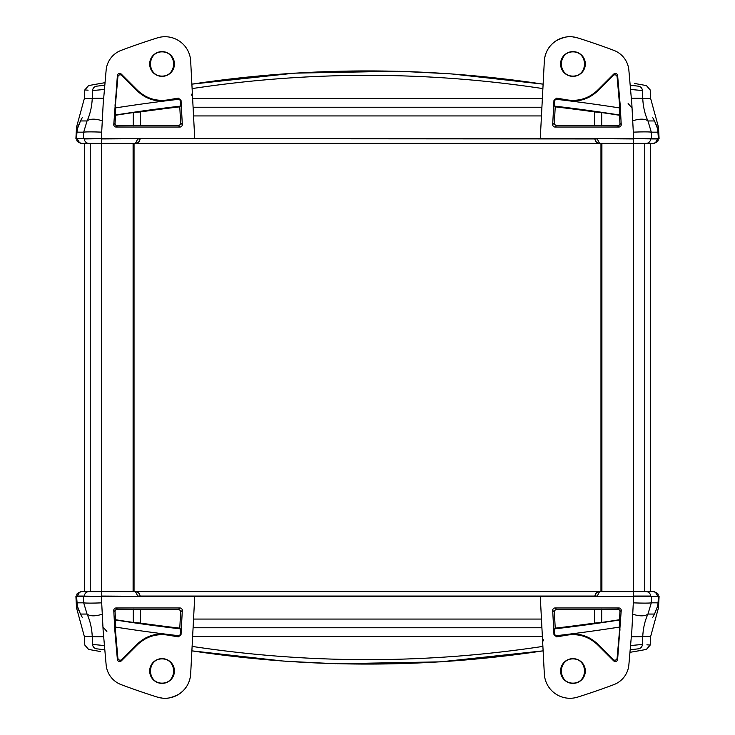 <?xml version="1.0" encoding="UTF-8"?>
<svg xmlns="http://www.w3.org/2000/svg" width="735" height="735" viewBox="0 0 735 735"><rect width="100%" height="100%" fill="white"/><g stroke="black" fill="none" stroke-linecap="round" stroke-linejoin="round"><path stroke-width="1.1" d="M600.964 143.371L600.964 591.629M134.036 143.371L134.036 591.629M162.049 658.9C146.678 658.78 146.678 683.247 162.049 683.127C177.42 683.247 177.42 658.78 162.049 658.9M162.049 658.633A12.376 12.376 0 0 1 174.425 671.009A12.376 12.376 0 0 1 162.049 683.385A12.376 12.376 0 0 1 149.674 671.009A12.376 12.376 0 0 1 162.049 658.633M572.951 658.9C557.58 658.78 557.58 683.247 572.951 683.127C588.322 683.247 588.322 658.78 572.951 658.9M572.951 658.633A12.376 12.376 0 0 1 585.326 671.009A12.376 12.376 0 0 1 572.951 683.385A12.376 12.376 0 0 1 560.575 671.009A12.376 12.376 0 0 1 572.951 658.633M557.249 636.161L555.568 635.793L554.558 633.965L553.97 634.7L556.68 636.878L557.249 636.161A1155.053 1155.053 0 0 0 567.08 634.48C578.914 632.716 589.176 635.95 597.849 644.2L613.155 659.497A2.352 2.334 70 0 0 617.124 658.055L619.587 629.95L619.513 619.724A1621.373 1621.373 0 0 1 601.717 622.426L594.707 623.059L594.707 609.563L617.602 609.196A2.343 2.334 -43.5 0 1 619.936 611.649L621.222 610.427A2.343 2.334 -43.5 0 0 618.898 607.974L617.602 609.196M554.539 633.983L554.622 628.866L555.219 628.159A1621.006 1621.006 0 0 0 594.707 623.059M115.413 629.95L117.876 658.055L117.379 659.414L114.807 629.996L115.413 629.95L115.487 619.724A1621.373 1621.373 0 0 0 133.283 622.426L140.293 623.059A1621.006 1621.006 0 0 0 179.781 628.159L180.378 628.866L180.442 633.965L179.432 635.793L177.751 636.161L178.32 636.878L181.03 634.7L180.442 633.965M117.398 609.196L116.102 607.974A2.343 2.334 -136.5 0 0 113.778 610.427L115.064 611.649A2.343 2.334 -136.5 0 1 117.398 609.196L140.275 609.545L140.293 623.059M140.275 623.078L140.275 609.545L178.302 609.563A2.343 2.334 -43.5 0 1 180.626 612.016L182.308 610.427A2.343 2.334 -43.5 0 0 179.974 607.974L178.302 609.563M613.155 659.497L613.651 660.857A2.352 2.334 70 0 0 617.62 659.414L617.124 658.055M613.651 660.857L597.647 644.852L597.849 644.2M619.513 619.724L619.936 611.649M594.725 623.078L594.725 609.545L556.698 609.563L555.026 607.974L618.898 607.974M567.08 634.48L566.878 635.132A1155.659 1155.659 0 0 1 556.68 636.878M555.026 607.974A2.343 2.334 -136.5 0 0 552.692 610.427L554.374 612.016L555.219 628.159M556.698 609.563A2.343 2.334 -136.5 0 0 554.374 612.016M116.102 607.974L179.974 607.974M114.807 629.996L113.778 610.427M115.064 611.649L115.487 619.724M117.379 659.414A2.352 2.334 110 0 0 121.349 660.857L121.845 659.497L137.151 644.2C145.824 635.95 156.086 632.716 167.92 634.48A1155.053 1155.053 0 0 0 177.751 636.161M117.876 658.055A2.352 2.334 110 0 0 121.845 659.497M179.781 628.159L180.626 612.016M182.308 610.427L181.03 634.7M137.151 644.2L137.353 644.852C146.026 636.611 156.289 633.377 168.122 635.132L167.92 634.48M103.231 631.622A46.691 46.691 0 0 1 103.111 629.996L101.347 596.296L194.738 596.296L190.668 673.94A25.679 25.679 0 0 1 157.308 697.092A700.4 700.4 0 0 1 121.174 684.634A23.345 23.345 0 0 1 106.134 664.808L103.231 631.622M137.353 644.852L121.349 660.857M178.32 636.878A1155.659 1155.659 0 0 1 168.122 635.132M566.878 635.132C578.711 633.377 588.965 636.611 597.647 644.852M631.889 629.996A46.691 46.691 0 0 1 631.769 631.622L628.866 664.808A23.345 23.345 0 0 1 613.826 684.634A700.4 700.4 0 0 1 577.692 697.092A25.679 25.679 0 0 1 544.332 673.94L540.262 596.296L633.653 596.296L631.861 630.373M553.97 634.7L552.692 610.427M621.222 610.427L617.62 659.414M620.193 629.996L619.587 629.95M103.001 627.819L102.955 627.047L106.878 631.411M540.262 596.296L194.738 596.296M631.328 636.721A18.678 0.974 2.5 0 0 642.748 636.492C643.18 628.094 644.917 620.616 647.958 614.056L651.302 602.838L651.577 596.296L633.653 596.296L650.668 596.296M633.653 596.305L658.459 596.296L658.055 602.838A23.29 23.263 168.8 0 1 657.614 606.154L658.073 602.847L651.302 602.838A18.678 0.974 -177.6 0 1 633.313 602.847M630.189 649.758L638.687 648.794C648.968 649.621 648.968 649.621 638.687 648.794A4.667 4.575 94.6 0 0 642.418 644.448C652.781 645.275 652.781 645.275 642.418 644.448L642.748 636.492L650.65 636.492L658.486 607.781L659.093 596.296L658.459 596.296L658.073 602.847M77.386 606.182L77.386 606.154A23.29 23.263 -168.8 0 1 76.945 602.838L76.559 596.296L75.907 596.296L76.513 607.781L77.763 607.781M81.658 616.178L80.482 614.056A1.865 0.496 149.3 0 1 80.446 614.01L77.368 606.173L76.559 596.296L83.422 596.296L83.698 602.838L87.042 614.056A18.678 9.151 -26.8 0 0 102.284 614.12M101.347 596.296L77.469 596.057C78.333 592.97 80.06 591.491 82.642 591.629L81.273 591.629C74.52 594.137 77.846 594.569 76.615 596.057L84.341 596.057A4.667 4.557 -90 0 1 88.889 591.629L82.642 591.629C80.593 591.059 78.865 592.529 77.46 596.048L77.441 596.287M77.882 608.194L80.482 614.056L87.042 614.056C90.083 620.616 91.82 628.094 92.252 636.492A18.678 0.974 -2.5 0 0 103.672 636.721M101.687 602.847A18.678 0.974 177.6 0 1 83.698 602.838L76.945 602.838M191.872 650.852C308.957 668.482 426.043 668.482 543.128 650.852C426.043 668.482 308.957 668.482 191.872 650.852L284.188 661.16M543.128 650.852L440.476 661.849L337.255 663.742M335.996 663.714L334.792 663.677M334.25 663.659L285.033 661.224M104.811 649.758L96.313 648.794C86.032 649.621 86.032 649.621 96.313 648.794C86.032 649.621 86.032 649.621 96.313 648.794A4.667 4.575 -94.6 0 1 92.582 644.448C82.219 645.275 82.219 645.275 92.582 644.448L104.444 645.541M93.832 650.401L95.366 650.668M646.91 644.806L650.199 645.073L646.405 649.418L634.718 651.504M642.418 644.448L630.557 645.541M634.81 651.495L639.634 650.668M638.862 650.797L629.959 652.322M657.559 596.287L657.54 596.048C656.134 592.529 654.407 591.059 652.358 591.629C654.94 591.491 656.667 592.97 657.531 596.057L658.385 596.057C657.255 594.707 660.407 594.128 653.727 591.629L599.576 591.629L596.912 592.465L595.58 593.88L594.909 596.057L597.243 596.057L599.576 591.629L135.424 591.629L137.757 596.057L140.091 596.057C139.696 593.356 138.143 591.877 135.424 591.629L88.889 591.629M652.358 591.629L651.55 591.629M77.892 608.185L77.386 606.154M81.943 616.766L80.446 614.01A1.865 0.496 149.3 0 1 80.427 613.964M81.851 616.582L82.201 617.271M653.075 616.738L654.554 614.01A1.865 0.496 -149.3 0 1 654.517 614.056L653.149 616.582M657.614 606.154L654.517 614.056L647.958 614.056A18.678 9.151 26.8 0 1 632.716 614.12M140.1 596.296L140.091 596.057C139.696 593.356 138.143 591.877 135.424 591.629L137.831 592.291M140.091 596.057L594.909 596.057C595.304 593.356 596.857 591.877 599.576 591.629L597.169 592.291M100.282 651.504L88.595 649.418L84.801 645.073L84.35 636.492L92.252 636.492L92.582 644.448M572.951 76.1C588.322 76.219 588.322 51.753 572.951 51.873C557.58 51.753 557.58 76.219 572.951 76.1M572.951 76.367A12.376 12.376 0 0 1 560.575 63.991A12.376 12.376 0 0 1 572.951 51.615A12.376 12.376 0 0 1 585.326 63.991A12.376 12.376 0 0 1 572.951 76.367M162.049 76.1C177.42 76.219 177.42 51.753 162.049 51.873C146.678 51.753 146.678 76.219 162.049 76.1M162.049 76.367A12.376 12.376 0 0 1 149.674 63.991A12.376 12.376 0 0 1 162.049 51.615A12.376 12.376 0 0 1 174.425 63.991A12.376 12.376 0 0 1 162.049 76.367M177.751 98.839L179.432 99.207L180.442 101.035L181.03 100.3L178.32 98.122L177.751 98.839A1155.053 1155.053 0 0 0 167.92 100.52C156.086 102.284 145.824 99.05 137.151 90.8L121.845 75.503A2.352 2.334 -110 0 0 117.876 76.945L115.413 105.05L115.487 115.276A1621.373 1621.373 0 0 1 133.283 112.574L140.293 111.941L140.293 125.437L117.398 125.804A2.343 2.334 136.5 0 1 115.064 123.351L113.778 124.573A2.343 2.334 136.5 0 0 116.102 127.026L117.398 125.804M180.461 101.017L180.378 106.134L179.781 106.841A1621.006 1621.006 0 0 0 140.293 111.941M619.587 105.05L617.124 76.945L617.62 75.586L620.193 105.004L619.587 105.05L619.513 115.276A1621.373 1621.373 0 0 0 601.717 112.574L594.707 111.941A1621.006 1621.006 0 0 0 555.219 106.841L554.622 106.134L554.558 101.035L555.568 99.207L557.249 98.839L556.68 98.122L553.97 100.3L554.558 101.035M617.602 125.804L618.898 127.026A2.343 2.334 43.5 0 0 621.222 124.573L619.936 123.351A2.343 2.334 43.5 0 1 617.602 125.804L594.725 125.455L594.707 111.941M594.725 111.922L594.725 125.455L556.698 125.437A2.343 2.334 136.5 0 1 554.374 122.984L552.692 124.573A2.343 2.334 136.5 0 0 555.026 127.026L556.698 125.437M134.964 143.371L133.099 143.371L133.099 591.629M121.845 75.503L121.349 74.143A2.352 2.334 -110 0 0 117.379 75.586L117.876 76.945M121.349 74.143L137.353 90.148L137.151 90.8M115.487 115.276L115.064 123.351M140.275 111.922L140.275 125.455L178.302 125.437L179.974 127.026L116.102 127.026M167.92 100.52L168.122 99.868A1155.659 1155.659 0 0 1 178.32 98.122M179.974 127.026A2.343 2.334 43.5 0 0 182.308 124.573L180.626 122.984L179.781 106.841M178.302 125.437A2.343 2.334 43.5 0 0 180.626 122.984M618.898 127.026L555.026 127.026M620.193 105.004L621.222 124.573M619.936 123.351L619.513 115.276M617.62 75.586A2.352 2.334 -70 0 0 613.651 74.143L613.155 75.503L597.849 90.8C589.176 99.05 578.914 102.284 567.08 100.52A1155.053 1155.053 0 0 0 557.249 98.839M617.124 76.945A2.352 2.334 -70 0 0 613.155 75.503M555.219 106.841L554.374 122.984M552.692 124.573L553.97 100.3M597.849 90.8L597.647 90.148C588.974 98.389 578.711 101.623 566.878 99.868L567.08 100.52M631.769 103.378A46.691 46.691 0 0 1 631.889 105.004L633.653 138.704L540.262 138.704L544.332 61.06A25.679 25.679 0 0 1 577.692 37.908A700.4 700.4 0 0 1 613.826 50.366A23.345 23.345 0 0 1 628.866 70.192L631.769 103.378M597.647 90.148L613.651 74.143M556.68 98.122A1155.659 1155.659 0 0 1 566.878 99.868M168.122 99.868C156.289 101.623 146.035 98.389 137.353 90.148M103.111 105.004A46.691 46.691 0 0 1 103.231 103.378L106.134 70.192A23.345 23.345 0 0 1 121.174 50.366A700.4 700.4 0 0 1 157.308 37.908A25.679 25.679 0 0 1 190.668 61.06L194.738 138.704L101.347 138.704L103.139 104.627M181.03 100.3L182.308 124.573M113.778 124.573L117.379 75.586M114.807 105.004L115.413 105.05M631.999 107.181L632.045 107.953L628.122 103.589M194.738 138.704L540.262 138.704M103.672 98.279A18.678 0.974 -177.5 0 0 92.252 98.508C91.82 106.906 90.083 114.384 87.042 120.944L83.698 132.162L83.422 138.704L101.347 138.704L84.332 138.704M101.347 138.695L76.541 138.704L76.945 132.162A23.29 23.263 -11.2 0 1 77.386 128.846L77.386 128.818M104.811 85.242L96.313 86.206C86.032 85.379 86.032 85.379 96.313 86.206A4.667 4.575 -85.4 0 0 92.582 90.552C82.219 89.725 82.219 89.725 92.582 90.552L92.252 98.508L84.35 98.508L76.513 127.219L75.907 138.704L76.541 138.704L76.927 132.153L83.698 132.162A18.678 0.974 2.4 0 1 101.687 132.153M657.614 128.818L657.614 128.846A23.29 23.263 11.2 0 1 658.055 132.162L658.441 138.704L659.093 138.704L658.486 127.219L657.237 127.219M653.341 118.822L654.517 120.944A1.865 0.496 -30.7 0 1 654.554 120.99L657.632 128.827L658.441 138.704L651.577 138.704L651.302 132.162L647.958 120.944A18.678 9.151 153.2 0 0 632.716 120.88M633.653 138.704L657.531 138.943C656.667 142.03 654.94 143.509 652.358 143.371L633.359 143.371L633.359 596.057L650.659 596.057A4.667 4.557 90 0 0 646.111 591.629M657.118 126.806L654.517 120.944L647.958 120.944C644.917 114.384 643.18 106.906 642.748 98.508A18.678 0.974 177.5 0 0 631.328 98.279M633.313 132.153A18.678 0.974 -2.4 0 1 651.302 132.162L658.055 132.162M83.45 143.371L81.273 143.371L84.378 143.371L84.396 591.629L84.378 143.371M543.128 84.148C426.043 66.517 308.957 66.517 191.872 84.148C308.957 66.517 426.043 66.517 543.128 84.148L450.812 73.84M191.872 84.148L294.524 73.151L397.745 71.258M399.004 71.286L400.207 71.323M400.75 71.341L449.967 73.776M630.189 85.242L638.687 86.206C648.968 85.379 648.968 85.379 638.687 86.206C648.968 85.379 648.968 85.379 638.687 86.206A4.667 4.575 85.4 0 1 642.418 90.552C652.781 89.725 652.781 89.725 642.418 90.552L630.557 89.459M641.168 84.599L639.634 84.332M88.09 90.194L84.801 89.927L88.595 85.582L100.282 83.496M92.582 90.552L104.444 89.459M77.441 138.713L77.46 138.952C78.865 142.471 80.593 143.941 82.642 143.371C80.06 143.509 78.333 142.03 77.469 138.943L76.615 138.943C77.533 140.201 75.007 141.221 81.273 143.371M82.642 143.371L135.424 143.371L138.088 142.535L139.42 141.12L140.091 138.943L137.757 138.943L135.424 143.371L599.576 143.371L597.243 138.943L594.909 138.943C595.304 141.644 596.857 143.123 599.576 143.371L633.359 143.371L633.359 138.943L597.224 138.704M653.727 143.371L651.55 143.371L653.727 143.371C659.993 141.221 657.467 140.201 658.385 138.943L650.659 138.943A4.667 4.557 90 0 1 646.111 143.371M657.108 126.815L657.614 128.846M653.057 118.234L654.554 120.99A1.865 0.496 -30.7 0 1 654.573 121.036M81.668 118.794L81.888 118.335M81.925 118.261L80.446 120.99A1.865 0.496 30.7 0 1 80.482 120.944L81.98 118.151M77.386 128.846L80.482 120.944L87.042 120.944A18.678 9.151 -153.2 0 1 102.284 120.88M81.943 118.234L81.658 118.822M82.237 117.655C78.085 117.655 78.085 117.655 82.237 117.655L81.851 118.418M653.149 118.418L652.763 117.655C656.915 117.655 656.915 117.655 652.763 117.655M594.9 138.704L594.909 138.943C595.304 141.644 596.857 143.123 599.576 143.371L597.169 142.709M594.909 138.943L140.1 138.704M140.091 138.943C139.696 141.644 138.143 143.123 135.424 143.371L137.831 142.709M634.718 83.496L646.405 85.582L650.199 89.927L650.65 98.508L642.748 98.508L642.418 90.552M650.604 143.371L650.622 591.629M644.751 143.371L644.751 591.629M601.901 143.371L601.901 591.629M137.776 138.704L101.641 138.943L101.641 596.057L137.776 596.296M90.249 143.371L90.249 591.629M601.717 622.426L601.717 609.196M555.568 635.793A1628.631 1628.631 0 0 0 619.743 627.038M619.761 619.954A1621.64 1621.64 0 0 1 554.622 628.866M180.378 628.866A1621.64 1621.64 0 0 1 115.239 619.954M115.257 627.038A1628.631 1628.631 0 0 0 179.432 635.793M133.283 609.196L133.283 622.426M541.915 627.773L193.084 627.773M192.625 636.492L542.375 636.492M542.889 646.405C425.96 664.063 309.04 664.063 192.111 646.405M82.237 617.345C78.085 617.345 78.085 617.345 82.237 617.345M652.763 617.345C656.915 617.345 656.915 617.345 652.763 617.345M658.486 607.781L657.237 607.781M101.641 596.296L84.332 596.296M597.224 596.296L633.359 596.296M541.456 619.063L193.544 619.063M133.283 112.574L133.283 125.804M179.432 99.207A1628.631 1628.631 0 0 0 115.257 107.962M115.239 115.046A1621.64 1621.64 0 0 1 180.378 106.134M554.622 106.134A1621.64 1621.64 0 0 1 619.761 115.046M619.743 107.962A1628.631 1628.631 0 0 0 555.568 99.207M601.717 125.804L601.717 112.574M193.084 107.227L541.915 107.227M542.375 98.508L192.625 98.508M192.111 88.595C309.04 70.937 425.96 70.937 542.889 88.595M88.889 143.371A4.667 4.557 -90 0 1 84.341 138.943L101.641 138.704M77.892 126.815L76.927 132.153M76.513 127.219L77.763 127.219M633.359 138.704L650.668 138.704M193.544 115.937L541.456 115.937M543.634 640.846L542.448 637.98M157.318 697.083C163.014 697.974 165.641 700.611 178.623 694.364C185.964 689.513 189.979 682.705 190.668 673.94M84.35 636.492L76.513 607.781M657.632 606.173L654.554 614.01M139.42 593.88L138.088 592.465M596.912 592.465L595.58 593.88M650.199 645.073L650.65 636.492M191.366 94.153L192.552 97.02M577.682 37.917C571.986 37.026 569.359 34.389 556.377 40.636C549.036 45.487 545.021 52.295 544.332 61.06M657.559 138.713L657.54 138.952C656.134 142.471 654.407 143.941 652.358 143.371M650.65 98.508L658.486 127.219M80.446 120.99L77.882 126.806M595.58 141.12L596.912 142.535M138.088 142.535L139.42 141.12M84.801 89.927L84.35 98.508M96.138 84.203L93.832 84.599M93.768 84.608L105.041 82.678"/></g></svg>

